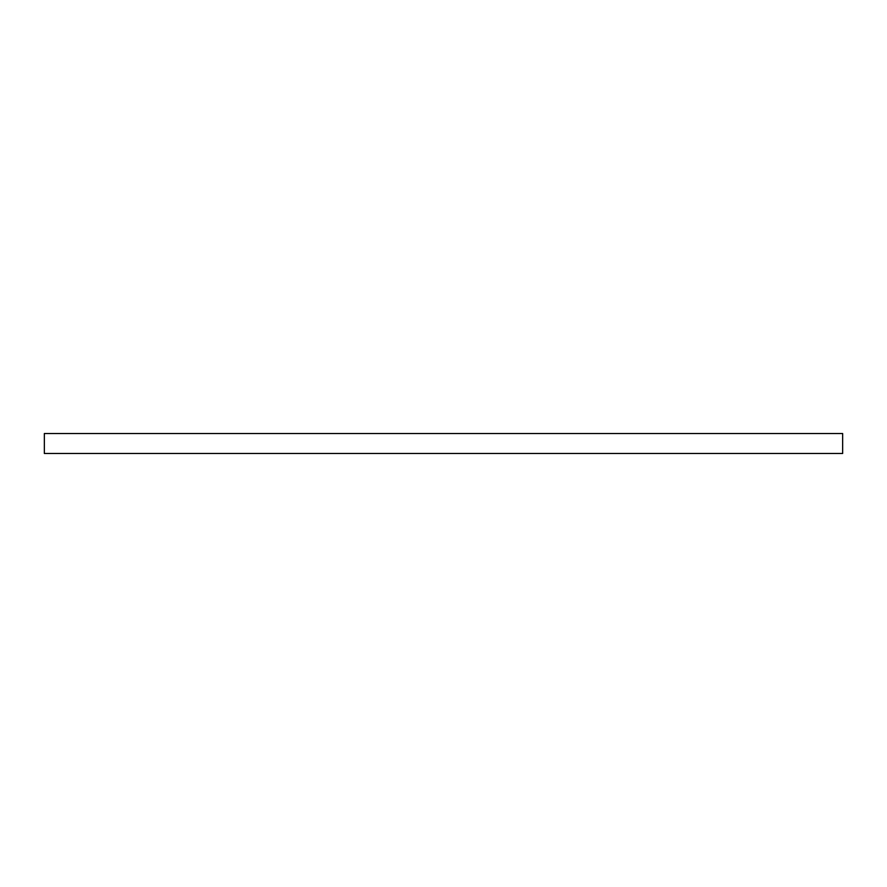 <?xml version="1.0" encoding="UTF-8"?>
<svg xmlns="http://www.w3.org/2000/svg" width="887" height="887" viewBox="0 0 887 887"><rect width="100%" height="100%" fill="white"/><g stroke="black" fill="none" stroke-linecap="round" stroke-linejoin="round"><path stroke-width="1.33" d="M842.65 453.479L44.35 453.479L44.35 433.521L842.65 433.521L842.65 453.479"/></g></svg>
